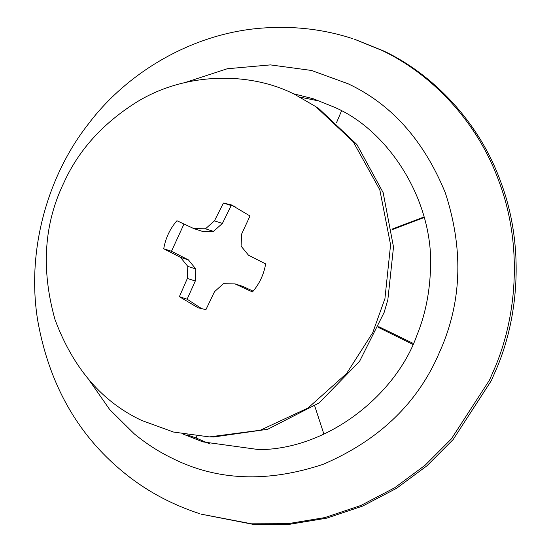 <?xml version="1.0" encoding="UTF-8"?>
<svg xmlns="http://www.w3.org/2000/svg" width="552" height="552" viewBox="0 0 552 552"><rect width="100%" height="100%" fill="white"/><g stroke="black" fill="none" stroke-linecap="round" stroke-linejoin="round"><path stroke-width="0.83" d="M141.712 420.472C102.051 401.849 73.161 368.232 55.021 319.615C40.931 269.466 43.932 223.726 64.032 182.395C78.708 150.013 103.024 123.179 136.979 101.899C187.438 71.118 252.05 72.229 295.058 94.592L315.834 106.66L353.259 141.802L379.817 189.84L390.581 244.798L384.923 298.666L372.738 332.663L346.573 373.545L308.03 408.004L260.289 430.236L209.367 436.908L173.583 432.064L141.712 420.472M315.834 106.66L319.235 108.985L356.902 144.527L383.164 192.662L393.507 247.027L387.856 299.702L384.137 312.446L359.566 361.346L319.187 402.884L267.706 429.277L213.479 437.011L209.367 436.908M193.959 228.659L176.93 220.724C169.947 228.811 165.545 238.16 163.73 248.773L180.463 257.335L187.79 266.381L187.356 278.456L179.372 296.7L198.106 307.802L205.937 309.631L214.521 291.677L223.394 283.714L235.014 283.887L252.45 291.953C259.44 283.866 263.835 274.517 265.65 263.911L248.51 255.21L241.079 246.13L241.617 234.089L250.008 215.977L231.267 204.875L223.443 203.046L214.452 220.869L205.475 228.797L193.959 228.659L201.908 231.219L213.479 231.378L222.408 223.436L231.191 205.544L235.104 206.289M202.025 308.885L187.121 299.198L195.304 281.016L195.794 268.962L188.418 259.895L171.479 251.27L183.995 224.015M253.126 291.166L242.97 286.453L235.014 283.887M179.372 296.7L187.121 299.198M187.356 278.456L195.304 281.016M187.79 266.381L195.794 268.962M180.463 257.335L188.418 259.895M163.73 248.773L171.479 251.27M205.475 228.797L213.479 231.378M214.452 220.869L222.408 223.436M223.443 203.046L231.191 205.544M383.757 51.012C432.03 73.768 479.012 120.991 500.961 182.47C523.848 243.508 519.425 313.612 497.4 366.68L491.314 380.652L453.157 439.523L426.944 465.805L396.502 488.341L362.685 506.06L326.667 518.169L289.772 524.262L253.361 524.4L201.025 514.133L251.546 523.813L287.958 523.675L324.852 517.583L360.877 505.48L394.687 487.761L425.13 465.219L451.343 438.943L489.507 380.066L495.586 366.1C517.617 313.025 522.04 242.921 499.146 181.884C477.204 120.405 430.215 73.188 381.949 50.425L354.163 39.102L383.757 51.012M293.147 93.674L313.432 98.808L334.802 107.405C389.125 130.755 435.928 202.777 430.256 274.275C428.973 296.362 424.509 316.738 416.877 335.388C396.391 393.376 329.606 449.052 259.219 449.659L202.825 441.883L183.367 434.196M300.088 97.145L320.677 101.333M187.176 434.859L196.057 437.991L196.926 436.135M210.188 444.063L196.057 437.991M314.757 406.072L323.907 434.134M412.951 344.469L378.465 327.433M413.393 343.517L378.782 326.674M424.088 216.95L391.989 229.149M336.554 122.599L341.529 110.876M424.226 217.467L392.065 229.694M188.674 435.611L188.915 435.128M184.837 82.621L227.21 68.758L270.452 64.894L311.514 70.463L348.091 83.773C391.416 104.066 423.832 140.422 445.319 192.841C462.969 247.089 461.983 298.032 442.366 345.669L437.322 357.254C415.449 405.327 377.382 441.013 323.106 464.329C267.278 482.862 216.881 480.792 171.934 458.125C159.004 451.902 146.501 443.856 134.412 433.996L109.724 409.605L88.996 379.914M352.355 38.523C324.597 29.566 295.796 26.006 265.954 27.841C195.084 31.795 127.967 71.305 88.382 123.986C48.052 175.177 26.323 249.559 37.612 319.932C48.831 383.578 77.218 434.162 122.772 471.691C144.865 490.052 170.347 504.004 199.217 513.546"/></g></svg>
